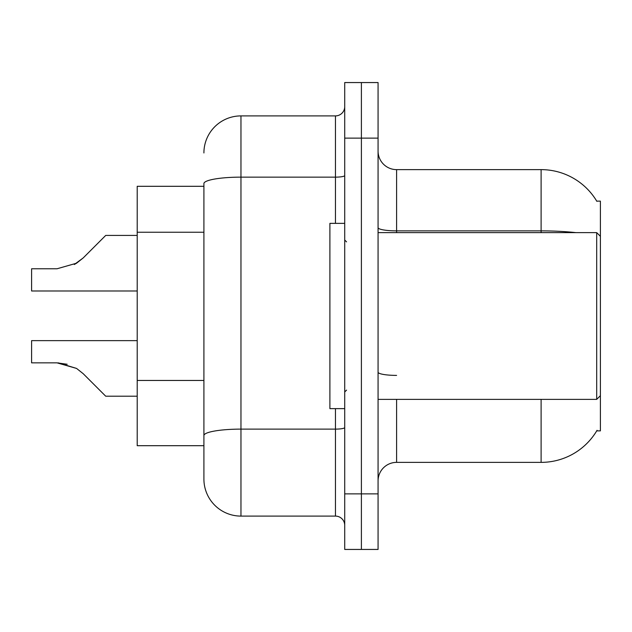 <?xml version="1.0" encoding="UTF-8"?>
<svg xmlns="http://www.w3.org/2000/svg" width="632" height="632" viewBox="0 0 632 632"><rect width="100%" height="100%" fill="white"/><g stroke="black" fill="none" stroke-linecap="round" stroke-linejoin="round"><path stroke-width="0.95" d="M597.05 430.321A64.843 64.843 0 0 1 541.111 462.371A64.843 64.843 0 0 0 596.727 430.874L600.4 430.874L600.4 201.126L596.727 201.126M203.907 186.306L137.207 186.306L137.207 445.694L203.907 445.694M378.07 480.897A18.526 18.526 0 0 1 396.596 462.371L541.111 462.371L541.111 399.377M361.393 493.868L361.393 549.445L378.07 549.445L378.07 493.868L361.393 493.868L361.393 549.445L344.717 549.445L344.717 493.868L361.393 493.868L361.393 138.131L361.393 493.868M344.717 493.868L344.717 82.555L361.393 82.555L361.393 138.131L361.393 82.555L378.07 82.555L378.07 493.868M575.855 232.623A64.843 11.258 180 0 0 541.111 230.87L541.111 169.629A64.843 64.843 0 0 1 596.861 201.355A64.843 64.843 0 0 0 541.111 169.629L396.596 169.629A18.526 18.526 0 0 1 378.07 151.103A18.526 18.526 0 0 0 396.596 169.629L396.596 232.623M203.907 152.96A37.059 37.059 0 0 1 240.966 115.901L240.966 516.099A37.059 37.059 0 0 1 203.907 479.04L203.907 183.58A37.059 6.439 180 0 1 240.966 177.142L335.458 177.142L335.458 115.901A9.267 9.267 0 0 0 344.717 106.634M240.966 516.099L335.458 516.099L335.458 408.635M240.966 115.901L335.458 115.901M344.717 525.366A9.267 9.267 0 0 0 335.458 516.099M137.207 340.64L31.6 340.64L31.6 362.847L57.014 362.847L31.6 362.847L57.014 362.847L31.6 362.847L57.014 362.847L31.6 362.847L57.014 362.847L31.6 362.847L57.014 362.847L31.6 362.847L57.014 362.847L31.6 362.847L57.014 362.847L76.575 368.432L58.405 362.871L76.575 368.432L58.405 362.871L76.575 368.432L58.405 362.871L76.575 368.432L58.405 362.871L76.575 368.432L58.405 362.871L76.575 368.432L58.405 362.871L76.575 368.432L83.211 373.702L105.71 396.201L137.207 396.201M76.575 368.432L83.211 373.702M105.71 235.428L137.207 235.428L105.71 235.428L83.211 257.927L74.299 264.5L76.575 263.196L57.014 268.782L31.6 268.782L31.6 290.989L137.207 290.989M83.211 257.927L74.299 264.5L83.211 257.927L74.299 264.5L83.211 257.927L74.299 264.5L83.211 257.927L74.299 264.5L83.211 257.927L74.299 264.5L83.211 257.927L76.575 263.196L83.211 257.927L76.575 263.196L57.014 268.782M344.717 223.365L329.896 223.365L329.896 408.635L344.717 408.635M600.4 236.328L596.695 232.623L596.695 399.377L378.07 399.377M67.182 364.269L57.014 362.847M203.907 232.236L137.207 232.236M203.907 380.456L137.207 380.456M396.596 399.377L396.596 462.371M541.111 232.623L541.111 230.87L396.596 230.87A18.526 3.215 0 0 1 378.07 227.654M378.07 138.131L344.717 138.131M396.596 375.392A18.526 3.215 -0 0 1 378.07 372.169M344.717 427.509A9.267 1.612 0 0 1 335.458 429.12L240.966 429.12A37.059 6.439 180 0 0 203.907 435.551M335.458 223.365L335.458 177.142A9.267 1.612 0 0 0 344.717 175.53M346.573 241.89L344.717 240.034M600.4 395.672L596.695 399.377M378.07 232.623L596.695 232.623M346.573 390.11L344.717 391.966"/></g></svg>

